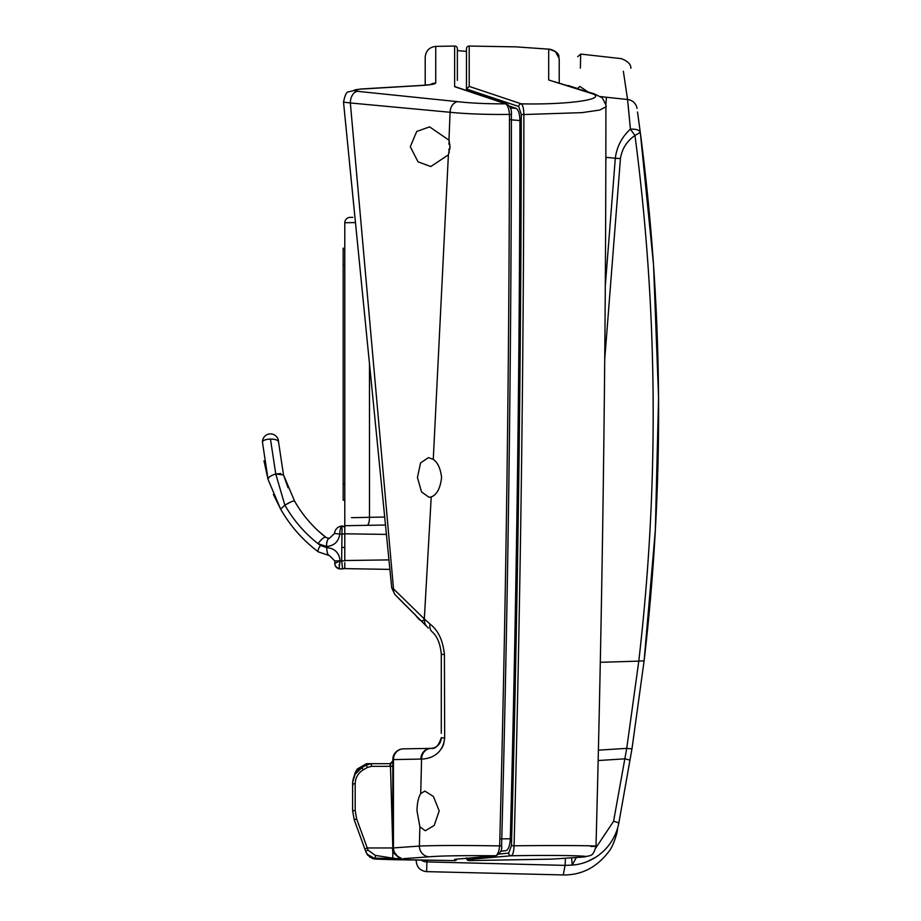 <?xml version="1.0" encoding="UTF-8"?>
<svg xmlns="http://www.w3.org/2000/svg" width="921" height="921" viewBox="0 0 921 921"><rect width="100%" height="100%" fill="white"/><g stroke="black" fill="none" stroke-linecap="round" stroke-linejoin="round"><path stroke-width="1.38" d="M427.022 860.099L426.884 861.906A10.718 10.707 -178.6 0 1 421.024 859.995M426.918 860.099L426.884 861.906L565.091 865.383L563.226 874.938L426.642 871.634C420.149 870.84 416.672 867.179 416.188 860.651L416.2 859.915M658.538 396.629L653.53 264.753L640.291 132.371C663.35 308.88 664.628 485.033 644.113 660.818L632.002 748.635L618.797 823.236L632.002 748.635L644.113 660.818L655.338 530.07L658.55 398.171M637.505 111.982L640.222 131.899M639.312 125.06L637.804 114.043M636.998 108.402C628.755 53.959 628.755 53.959 636.998 108.402A10.718 10.465 171.9 0 0 627.558 99.503L630.425 129.182C636.192 128.952 639.473 130.011 640.291 132.371L634.972 135.456C626.821 141.109 621.986 148.788 620.455 158.481L604.717 359.432M630.091 760.458A10.718 0.84 -170.6 0 0 624.829 758.846L613.582 821.302A10.718 1.025 11.1 0 1 618.797 823.236C614.1 846.836 594.517 863.472 572.229 865.095L576.327 857.497M632.002 748.635A10.718 0.656 -171 0 1 626.74 748.37L624.829 758.846L598.155 760.527M644.113 660.818L638.794 661.128L626.74 748.37L598.397 750.166M600.066 96.544L606.421 97.258C610.496 44.035 610.496 44.035 606.421 97.258L627.558 99.503C619.396 45.071 619.396 45.071 627.558 99.503L623.367 71.285M620.455 158.481A10.718 1.485 -175.5 0 1 615.297 158.285C616.794 146.692 621.836 136.987 630.425 129.182L628.03 103.831M588.001 861.239L595.438 857.393M612.799 839.342L614.675 835.761M616.402 831.675L616.736 830.754M600.296 662.303L638.771 661.128C659.183 485.747 657.905 310.527 634.972 135.456L630.425 129.182M606.421 97.258L605.788 105.408M605.88 130.598L605.834 157.284M571.607 857.865L572.229 865.095L565.091 865.383L565.436 858.303M576.937 88.911L579.908 86.459C580.955 43.333 580.955 43.333 579.908 86.459L587.667 91.709M630.862 68.2L630.862 68.212C631.058 64.412 627.892 61.212 621.364 58.645L580.691 54.086L580.357 68.073M430.533 84.479A10.718 10.661 0 0 1 435.737 83.04L435.737 46.384C429.37 47.144 425.859 50.724 425.203 57.102L425.203 85.158M355.448 222.583L344.788 222.744L344.788 525.718L385.554 525.016M352.801 217.333L350.061 217.379A5.365 5.365 0 0 0 344.788 222.744L344.788 248.256L343.176 248.256L343.176 500.218L344.788 500.218L344.788 533.8L386.475 534.41M344.788 533.8L344.788 560.532L388.984 559.887M344.788 562.8L344.788 568.614L389.917 569.397L391.724 587.874L393.509 588.876L350.348 102.968L343.521 102.127L391.724 587.874L394.821 594.413L391.724 587.874M398.137 597.729L398.125 597.717A10.718 10.718 45 0 0 398.966 598.673L428.346 628.041M365.66 88.727L360.514 89.038A10.718 3.661 86.5 0 1 360.986 89.095L413.425 85.964A10.718 3.661 -93.3 0 0 412.988 85.918L421.196 85.446A10.718 3.661 86.7 0 1 421.634 85.492C430.556 84.916 435.253 84.099 435.737 83.04M413.425 85.964L421.634 85.492M435.737 46.384L454.64 46.05L454.64 86.701L505.733 103.831C486.921 103.912 470.804 103.175 457.369 101.632L357.463 91.329C352.041 90.534 353.215 89.798 360.986 89.095M457.369 80.369L457.369 48.732A2.682 2.682 180 0 0 454.64 46.05L454.64 73.415M454.64 86.413L456.332 87.23M351.465 517.683L384.759 517.026M344.788 567.44L344.788 567.693A2.682 2.682 0 0 1 342.577 568.902L341.679 560.866L340.079 560.877L339.239 567.417M344.788 527.986L344.788 527.986A2.682 2.648 178.5 0 0 342.059 526.11L341.795 547.465L344.753 547.488M344.788 527.929A2.682 2.682 0 0 0 342.059 526.029L342.059 526.11A8.036 2.751 89.5 0 0 339.803 534.053L334.53 533.478L329.234 538.463A8.036 2.751 89.5 0 0 326.552 546.521C334.196 545.808 338.606 541.663 339.803 534.076L344.788 533.984M441.286 677.28L441.286 654.301L444.417 654.566C442.978 640.463 438.189 630.298 430.049 624.07A10.718 8.427 -45 0 0 431.868 631.564C437.21 636.158 440.353 643.733 441.286 654.301L441.286 733.346M430.049 624.07L424.512 619.119A10.718 9.532 135 0 0 427.01 626.706M457.369 101.632C452.867 103.083 450.438 106.617 450.081 112.27L448.964 140.165L450.081 146.704L448.389 154.855L433.273 459.36C437.797 462.584 440.56 468.616 441.585 477.481C440.33 488.291 436.876 494.784 431.224 496.937L424.328 618.935C422.647 622.377 419.734 621.134 415.613 615.205L405.85 605.442M398.874 598.466A10.718 9.532 135 0 0 399.622 599.318M357.463 91.329A10.718 7.264 -84.5 0 0 350.348 102.968L450.081 112.27C466.602 113.928 486.403 114.641 509.474 114.423C508.933 108.793 507.69 105.259 505.733 103.831A2.682 2.498 -70.2 0 1 506.688 103.969L506.688 103.969C510.222 106.053 511.788 109.541 511.408 114.423L511.293 114.423M509.071 110.67L509.186 111.28M457.369 48.732L457.369 71.009M344.788 547.396L341.795 547.465L344.788 547.442M342.059 526.11L342.059 526.029A8.036 8.036 0 0 0 334.53 533.478A8.036 8.036 0 0 1 342.059 526.029A2.682 2.682 0 0 1 342.151 526.029M444.417 654.566L444.67 737.986C442.552 757.154 426.296 758.973 421.565 759.077L420.724 793.568L424.857 791.093L433.434 796.492L439.202 810.929L434.182 825.469L425.295 830.754L419.872 826.77L419.366 846.077C434.539 845.386 461.294 845.317 499.654 845.892C506.113 602.415 509.394 358.603 509.474 114.423L511.408 114.423C511.328 358.58 508.058 602.38 501.588 845.8L501.485 845.754M420.724 793.568C418.341 797.517 417.109 803.296 417.006 810.929L419.872 826.77M431.224 496.937L429.117 497.317L421.53 491.941L417.443 477.481L420.563 462.918L428.426 457.645L433.273 459.36M448.389 154.855L430.786 166.54L417.996 161.797L410.294 146.704L416.753 131.45L429.6 126.868L448.964 140.165M424.328 618.935L393.509 588.876A10.718 8.888 135 0 0 395.754 595.346L415.613 615.205M424.351 618.82L424.627 612.741M395.754 595.346L399.369 598.961M441.286 748.9L442.276 747.288M442.368 747.104L443.485 744.617M443.703 743.984L444.67 738.032L441.286 737.663C438.649 745.768 435.253 749.337 431.097 748.37A10.718 10.718 0 0 0 438.304 745.077M339.181 565.402L339.285 564.458M340.079 560.877C339.25 552.876 334.841 548.444 326.828 547.592L326.759 547.592A8.036 2.751 90.4 0 0 329.465 555.616L334.795 560.924L340.079 560.877L334.807 563.445A5.365 5.077 -0.5 0 0 339.584 568.441L340.217 568.925A5.365 5.365 0 0 1 340.171 568.925L342.577 568.902M431.097 748.37L403.34 748.865A10.718 10.073 89 0 0 393.451 759.583L421.565 759.077A10.718 10.073 87.1 0 1 431.097 748.37A10.718 10.718 0 0 0 441.286 737.663M392.807 761.759L392.807 760.988L390.136 763.67L371.554 763.67L366.201 765.109L361.988 767.538C355.966 771.28 352.835 776.702 352.605 783.783L352.605 810.641L354.217 819.805L365.602 851.096C367.41 855.413 370.645 857.762 375.308 858.142L397.308 858.671L392.807 858.142L392.807 850.405L399.495 858.671L401.763 858.499C396.571 856.967 393.808 853.445 393.451 847.965L393.451 759.583L392.807 759.583L392.818 847.965L419.366 846.077A10.718 10.073 84.9 0 0 429.255 856.795C441.504 855.782 463.631 855.448 495.648 855.77C497.662 854.826 498.998 851.534 499.654 845.892L501.588 845.8C502.336 849.899 500.471 853.214 495.993 855.759L495.993 855.759A2.682 2.521 -96.3 0 1 495.648 855.77L454.64 859.339L454.64 860.594L403.34 859.684L403.34 858.671L429.255 856.795M326.46 546.521A8.036 2.751 -90.5 0 1 329.142 538.463L325.792 537.323A8.036 2.199 128.1 0 0 318.079 543.678L326.552 546.521M318.459 531.106L326.379 537.726M340.171 568.925A5.365 5.365 0 0 1 334.818 563.606L334.795 560.924M420.862 759.1A10.718 10.073 -91 0 1 430.752 748.382M449.264 152.449L448.849 149.202L449.851 149.029L449.851 144.39L448.849 144.217L449.252 141.028M448.849 149.202L449.851 149.029L449.851 144.39M325.792 537.323C313.036 527.296 302.641 515.23 294.605 501.139C293.235 500.725 289.988 502.049 284.865 505.134L291.197 501.772M326.759 547.592L320.404 545.462A8.036 2.233 126.8 0 0 318.344 551.875L329.465 555.616M393.014 766.33L390.481 766.33L392.818 847.965C391.644 851.637 394.625 855.16 401.763 858.499M454.64 860.594L457.046 859.189A2.682 2.682 0 0 1 454.64 860.594L392.807 859.684L394.234 859.627L392.807 858.971C390.965 858.913 390.965 858.844 392.807 858.786L375.354 858.257C370.691 857.877 367.467 855.528 365.649 851.2L366.247 852.547M392.807 859.374L392.807 858.971C390.965 858.913 390.965 858.844 392.807 858.786L392.807 858.683M399.495 858.671L397.308 858.671M392.807 759.583A10.718 10.718 0 0 1 403.34 748.865A10.718 10.718 0 0 0 392.807 759.583M392.807 761.494C387.856 766.813 391.598 763.233 390.492 764.994L390.481 766.33L371.462 766.353L367.444 767.423L363.231 769.864C358.085 773.076 355.402 777.715 355.195 783.783L355.195 810.641L356.646 818.896L367.249 847.965L392.3 847.965L392.807 850.405M294.605 501.139L283.507 474.948L278.533 441.838C278.004 440.111 275.31 439.19 270.463 439.064C265.662 439.305 262.992 440.284 262.45 442.011A8.036 8.036 0 0 1 270.406 433.895A8.036 8.036 0 0 1 278.533 441.838A8.036 8.036 0 0 0 270.406 433.895A8.036 8.036 0 0 0 262.45 442.011L262.485 441.781M270.463 439.064L275.759 474.004L283.507 474.948L288.031 487.75M280.836 473.532L275.759 474.004L284.865 505.134L280.617 509.083C290.242 525.949 302.825 540.213 318.344 551.875C302.825 540.213 290.242 525.949 280.617 509.083L268.069 479.484L262.45 442.045A8.036 8.036 0 0 1 262.45 442.011L262.45 442.045A8.036 8.036 0 0 1 262.45 442.011L262.45 442.011M392.807 859.684L390.228 859.592L390.826 858.879M368.884 763.67L390.136 763.67L366.535 763.67L390.136 763.67L390.032 766.353M392.876 859.684L391.816 859.592L392.876 859.684M263.97 460.845L268.057 479.404M273.399 494.439L280.617 509.083M275.759 474.004C270.693 475.524 268.138 477.354 268.069 479.484M392.035 762.876L392.565 762.104M390.228 859.592L375.653 859.086L366.938 854.055M356.646 818.896L354.217 819.805L364.82 848.943L367.249 847.965L368.032 850.118L375.308 855.402L392.807 858.142M369.793 857.094L370.484 857.555M372.015 858.314L372.89 858.625M373.88 858.879L375.031 859.04M358.718 769.933L357.244 769.023L366.535 763.67L357.244 769.023L355.115 772.719L352.605 782.102L355.115 772.719L355.874 773.191M374.433 858.971L367.813 855.264L365.948 852.04M364.82 848.943L365.602 851.096L364.82 848.943L365.602 851.096L368.032 850.118M371.462 766.353L371.554 763.67L366.201 765.109L361.988 767.538L355.333 774.043M355.034 774.549L352.674 782.217M366.719 853.698L370.058 857.278M375.618 858.268L375.653 859.086L385.404 859.42M354.217 819.805L352.605 810.641L355.195 810.641M552.243 859.109L469.203 860.594L469.203 859.408L511.224 855.77C560.889 854.849 599.87 856.046 580.967 857.175L551.863 859.132L581.519 857.152C591.294 855.252 592.859 857.313 596.002 846.134L596.002 846.134C602.576 600.089 605.868 353.687 605.891 106.905C607.595 107.561 601.62 95.542 600.941 97.177L594.022 93.758A10.718 10.016 108 0 0 590.891 93.297L548.686 79.977L548.686 49.158L516.094 46.867L469.203 46.05L469.203 86.401L521.286 103.843C570.962 104.925 609.598 98.685 590.891 93.297M498.963 854.101L508.657 853.088A2.682 2.521 83.7 0 0 511.224 855.77C512.824 855.183 513.768 851.856 514.068 845.8C569.259 845.156 611.878 845.892 590.856 846.457M508.657 853.088L511.466 845.605L514.068 845.8C520.515 602.403 523.796 358.649 523.876 114.526L582.06 112.638L599.744 110.048L605.891 106.905M511.466 845.605C517.913 602.23 521.194 358.545 521.274 114.526L523.876 114.526C523.715 108.482 522.852 104.925 521.286 103.843A2.682 2.498 -70.2 0 0 518.73 106.502L466.487 89.015L469.203 86.401M521.321 103.843L528.021 103.923M554.638 81.773L594.022 93.758M555.398 51.553C553.153 49.815 547.511 48.652 548.824 49.158L516.232 46.879L548.824 49.158A2.682 2.049 94 0 0 548.686 49.158C562.351 52.981 557.758 57.206 559.22 58.633L555.398 51.553L559.22 58.633L559.22 82.694M521.274 114.526L518.73 106.502M467.131 858.464L469.203 859.408M510.257 107.953L516.163 108.413L509.152 105.938M469.203 46.05A2.682 2.682 180 0 0 466.475 48.732L466.475 90.281L466.475 51.38L457.369 50.586M510.533 119.788L519.928 120.536C519.743 113.87 518.488 109.829 516.163 108.413M500.897 838.87L510.303 838.778C516.589 599.709 519.801 360.295 519.928 120.536M500.644 851.154L505.813 850.705C508.404 849.83 509.9 845.858 510.303 838.778M505.813 850.705L500.61 851.246M613.582 821.302L595.795 847.976M605.293 285.947L615.297 158.285L606.145 157.307L605.834 161.509M426.884 861.906L426.642 871.634M369.482 363.381L369.482 517.303A8.036 2.751 89 0 1 366.869 525.338M343.176 484.135L344.788 484.135M344.788 264.339L343.176 264.339M344.788 560.889L341.679 560.866L341.795 547.465M320.404 545.462L318.079 543.678C304.494 532.994 293.419 520.146 284.865 505.134C293.419 520.146 304.494 532.994 318.079 543.678M366.454 764.96L366.535 763.67M355.195 783.783L352.605 783.783M363.231 769.864L361.988 767.538M367.444 767.423L366.201 765.109M375.308 855.402L375.354 858.257L390.228 858.786M466.544 858.51A2.682 2.682 -0 0 0 469.203 860.594L466.475 857.912M563.226 874.938C581.37 875.226 596.486 867.547 608.574 851.902C613.398 846.284 617.254 832.434 617.07 831.962L617.588 829.361M580.691 54.086L577.72 56.688M421.196 85.446L430.544 84.651M396.698 86.862L395.063 86.965M394.833 86.977L394.13 87.011M392.496 87.115L390.389 87.23M387.591 87.403L386.693 87.449M382.549 87.702L381.95 87.737M380.718 87.806L380.12 87.852M379.832 87.863L365.672 88.727M354.919 217.298L349.404 161.716M360.284 89.061L412.988 85.918M360.514 89.038L348.506 91.858C346.607 91.639 344.949 95.059 343.533 102.139L343.533 102.139M366.846 853.917L367.767 855.206M352.605 786.292L352.916 785.037M352.801 791.507L352.605 790.506M551.863 859.132L469.203 860.594M568.211 85.515L576.546 88.197M550.827 49.458L551.541 49.642M506.688 103.969L455.561 86.827M454.87 859.328L495.993 855.759"/></g></svg>

